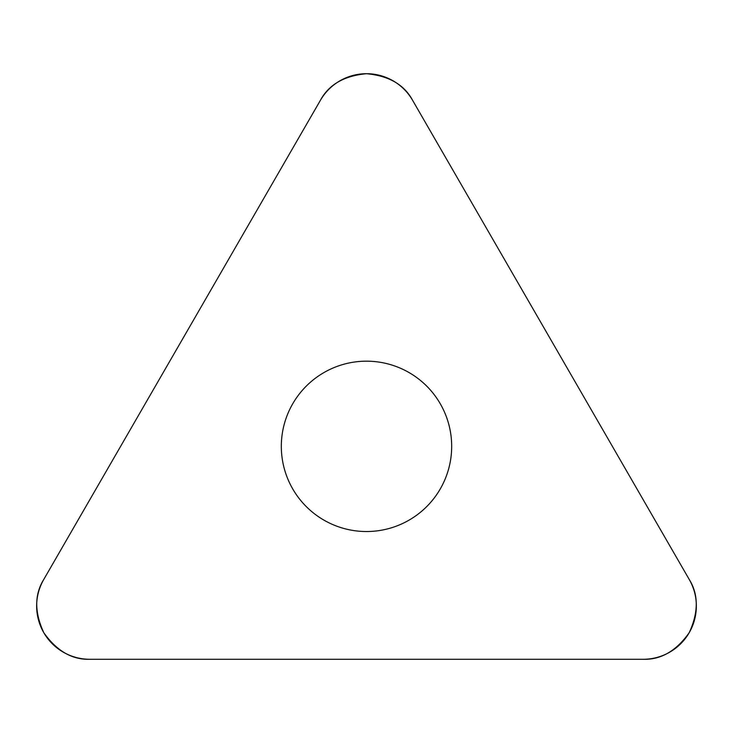 <?xml version="1.0" encoding="UTF-8"?>
<svg xmlns="http://www.w3.org/2000/svg" width="733" height="733" viewBox="0 0 733 733"><rect width="100%" height="100%" fill="white"/><g stroke="black" fill="none" stroke-linecap="round" stroke-linejoin="round"><path stroke-width="1.1" d="M320.394 100.329L43.778 579.437A53.234 53.234 0 0 0 89.884 659.288L643.116 659.288A53.234 53.234 0 0 0 689.222 579.437L412.606 100.329A53.234 53.234 0 0 0 320.394 100.329M292.733 488.938A85.175 85.175 0 0 0 440.267 488.938A85.175 85.175 0 0 0 366.5 361.177A85.175 85.175 0 0 0 292.733 488.938M689.222 579.437L412.606 100.329C404.222 84.652 388.856 75.783 366.5 73.712C344.144 75.783 328.778 84.652 320.394 100.329L43.778 579.437C34.396 594.527 34.396 612.275 43.778 632.671C56.753 650.996 72.118 659.874 89.884 659.288L643.116 659.288C660.882 659.874 676.247 650.996 689.222 632.671C698.604 612.275 698.604 594.527 689.222 579.437"/></g></svg>
